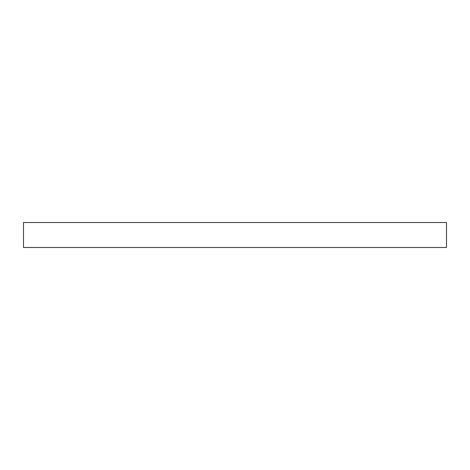 <?xml version="1.0" encoding="UTF-8"?>
<svg xmlns="http://www.w3.org/2000/svg" width="470" height="470" viewBox="0 0 470 470"><rect width="100%" height="100%" fill="white"/><g stroke="black" fill="none" stroke-linecap="round" stroke-linejoin="round"><path stroke-width="0.7" d="M446.5 247.49L23.5 247.49L23.5 222.51L446.5 222.51L446.5 247.49"/></g></svg>
